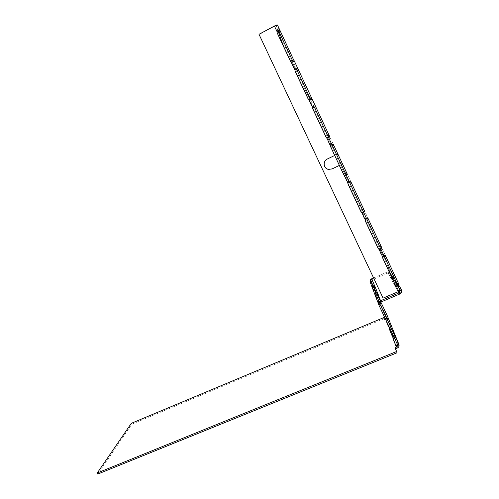 <?xml version="1.0" encoding="UTF-8"?>
<svg xmlns="http://www.w3.org/2000/svg" width="499" height="499" viewBox="0 0 499 499"><rect width="100%" height="100%" fill="white"/><g stroke="black" fill="none" stroke-linecap="round" stroke-linejoin="round"><path stroke-width="0.37" stroke-dasharray="2.5 1.87" d="M395.813 345.483L396.73 346.705L396.175 345.533M388.284 326.028L389.108 327.119L388.602 326.053M391.721 335.153L392.239 336.251L391.852 335.247M392.239 336.251L392.719 336.401L392.195 335.284M384.118 318.655L131.773 424.237L97.81 474.05M384.143 318.98L384.623 319.996L384.224 318.942M384.623 319.996L386.095 319.379L386.251 320.714M387.966 317.439L386.956 320.027L386.488 320.395L386.008 319.372L385.771 319.691M385.222 318.53L385.883 318.219L386.357 316.528L370.202 282.209L371.275 281.742L371.493 282.309M390.636 323.988C391.029 325.273 390.705 326.259 389.663 326.932L389.108 327.119L389.831 328.978M391.378 325.878L390.062 328.804M394.335 333.12C394.753 334.486 394.41 335.515 393.312 336.22L392.719 336.401L393.524 338.465M395.158 335.203L394.297 337.792M398.439 343.262C398.882 344.709 398.52 345.795 397.36 346.518L397.192 346.593M396.992 346.655L397.26 348.077M131.773 424.237L131.318 423.32M387.536 316.329L386.594 319.104L386.095 319.379L385.615 318.362L386.008 319.372L386.756 317.532L387.823 317.083M397.578 344.772L393.773 335.247L395.002 334.823M392.95 334.941L393.012 333.282L393.823 335.309L393.674 336.482M398.296 342.907L397.042 343.418L397.241 344.054M391.197 325.429L390.112 325.978L389.382 324.144L388.758 326.047M391.235 325.51L390.112 325.978L389.538 327.687M390.249 323.078L389.126 323.545L389.382 324.144L390.511 323.676M372.853 285.752L373.695 287.917L372.572 288.397L372.335 287.767M376.514 295.183L375.26 295.576L376.514 295.183L375.641 292.925M379.078 301.789L379.645 303.249L378.398 303.779M380.843 302.07L380.275 300.872M377.412 294.784L376.234 292.283M374.15 287.854L373.046 285.509M371.437 282.091L372.011 279.883L388.203 272.866L390.885 278.504L391.347 278.554L387.898 272.909L388.933 271.375M391.204 325.448L390.068 325.922L392.738 332.64L393.012 333.282L394.204 332.789M389.126 323.545L386.357 316.528L387.436 316.079M375.335 295.682L375.092 295.04M374.094 289.015L373.62 287.798L374.4 285.858L373.894 284.786M376.97 296.431L376.446 295.071L377.531 292.645L377.001 291.516M378.248 294.628L380.718 300.579L379.577 303.149L379.914 304.016M380.862 302.057L379.882 299.812C378.379 300.941 377.862 302.232 378.323 303.679L378.735 304.758M392.713 279.44L391.858 280.282L394.098 284.193L394.584 284.255L395.957 286.913L395.707 287.299L398.782 292.901L399.306 292.982L398.745 291.784M395.42 282.197L396.618 281.679C397.26 283.488 396.761 284.723 395.114 285.391L394.628 285.328L391.858 280.282M375.304 287.293L377.531 292.645M374.974 287.293L372.641 280.656M377.899 294.628L376.733 291.903M373.601 277.955L387.723 271.836L388.596 270.658M396.493 286.495L395.957 286.913L395.414 285.765L395.171 286.145L398.782 292.901M391.628 275.517L392.769 275.024C393.374 276.733 392.9 277.912 391.347 278.554L392.102 279.927L391.59 278.835L391.347 279.191M389.569 272.741L388.615 273.614L387.723 271.836L388.203 272.866C389.619 272.086 390.075 270.957 389.563 269.485L388.471 269.959M392.345 276.72L393.499 276.228L393.387 278.561M400.585 288.466L397.435 283.033L397.31 285.465M399.325 289.015L399.63 289.613L400.897 289.077C401.583 290.992 401.053 292.295 399.306 292.982L399.867 293.992M389.844 272.317L389.981 270.215L388.958 268.2L388.409 267.252L387.33 267.726M394.927 284.168L394.584 284.255L395.414 285.765L395.638 285.547M391.59 277.045L390.836 277.481L391.59 278.835L392.145 278.23M388.914 270.676L389.937 270.078L388.846 270.552M400.766 288.559L401.371 289.613C401.408 290.05 400.554 290.661 398.813 291.447L382.97 297.853L259.112 34.518L274.519 26.266L277.138 31.861M401.464 290.062L400.66 288.603M396.287 283.669L397.472 283.158L396.331 281.118L395.133 281.629L396.331 281.118L393.499 276.228M392.414 276.845L393.536 276.359L389.937 270.078M278.773 31.2L276.203 25.717L277.469 25.044L284.293 45.047L388.409 267.252M274.431 26.035L276.203 25.717L277.906 30.539M290.655 61.452L294.971 70.658M308.463 99.444L312.717 108.52M326.153 137.188L330.375 146.188M343.724 174.681L347.915 183.62M361.182 211.919L365.343 220.801M378.516 248.914L382.652 257.74M399.574 289.064L400.086 290.156L401.371 289.613L398.876 284.28M387.873 268.674L388.958 268.2M284.293 45.047L283.232 45.609M324.3 165.531C323.732 162.655 324.749 160.466 327.35 158.969L334.592 155.488L330.538 146.825L330.4 145.471C331.623 143.581 332.565 143.119 333.226 144.092L329.558 136.264M361.663 212.231L360.733 211.264L348.04 184.181L347.946 182.908C349.169 181.037 350.092 180.538 350.703 181.411L347.061 173.64M378.972 249.157L378.042 248.19L365.436 221.288L365.374 220.103C366.603 218.25 367.501 217.707 368.062 218.487L364.445 210.765M361.713 212.337L365.293 219.922M344.26 175.093L347.897 182.802M312.736 108.639L325.772 136.67L326.745 137.662M326.708 137.637L330.388 145.434M313.684 106.487L312.773 107.697M310.84 99.906L309.037 99.875M295.751 68.669L295.09 69.536M293.094 61.901L291.229 61.876M379.377 249.375L379.833 249.481M396.162 285.84L395.233 284.873L382.708 258.151L382.577 256.798M379.053 249.332L382.689 257.041M339.27 165.456L343.312 174.089L344.248 175.062M295.003 69.985L291.285 62.044L290.343 61.071L277.195 32.965M312.754 107.859L309.056 99.968L308.12 98.995L295.04 71.026M395.67 345.377L396.218 346.531M388.652 326.988L388.166 325.941M394.983 334.773L393.78 335.266M370.501 283.008L370.345 282.59M375.872 297.198L375.697 296.73M373.052 289.744L372.884 289.301M397.996 342.22L396.742 342.732M373.695 287.917L372.572 288.397M379.645 303.249L378.473 303.748M393.923 332.153L392.738 332.64M387.785 316.996L386.7 317.445L387.792 317.015M371.53 278.854L372.329 280.669M372.734 280.719L372.248 279.683M374.655 285.497L374.15 284.43M375.404 287.362L374.899 286.276M388.384 273.945L387.898 272.909M390.885 278.504L390.38 277.432M394.628 285.328L394.098 284.193M395.707 287.299L395.171 286.145M380.718 300.579L380.157 299.388M378.361 294.709L377.824 293.568M385.309 255.313L381.716 247.641M363.628 212.331L363.166 211.351M346.15 175.03L345.826 174.332M328.616 137.605L328.323 136.976M314.314 107.073L310.709 99.37M296.606 69.261L292.969 61.514M398.165 286.058L397.591 284.829M380.955 249.319L380.431 248.209M392.501 274.5L391.359 274.993L392.501 274.5M396.218 283.551L397.435 283.033M396.275 286.083L398.664 291.179M396.331 346.643L395.776 345.47M388.74 327.07L388.241 326.009M390.318 328.591L389.663 326.932M392.339 336.351L391.815 335.234M394.029 338.054L393.312 336.22M397.846 347.766L397.36 346.518M386.956 320.027L386.594 319.104M386.245 319.135L385.883 318.219M389.569 327.656L388.927 326.003M394.971 334.748L393.773 335.247M372.666 280.663L372.497 280.301M375.329 287.299L375.179 286.981M390.96 278.561L390.455 277.481M394.709 285.384L394.179 284.255M398.882 292.969L398.321 291.778M293.056 62.132L293.58 61.77M310.79 100.056L311.158 99.819"/><path stroke-width="0.75" d="M394.297 337.792L393.274 338.927L395.813 345.483M393.524 338.465L392.987 337.336L392.744 337.798L395.663 345.352L396.537 345.483L397.241 344.054M390.062 328.804L389.588 329.402L389.083 328.33L391.715 335.135L392.95 334.941M391.852 335.247L389.588 329.402M399.574 289.064L400.766 288.559L401.464 290.062C402.063 291.784 401.527 293.094 399.867 293.992L380.862 302.057L379.995 304.222L398.844 344.254C399.381 345.651 399.05 346.817 397.846 347.766L395.539 348.782L397.054 352.774L97.81 474.05L97.268 472.977L131.318 423.32L383.637 317.645L384.143 318.98L385.222 318.53M384.224 318.942L383.637 317.645M386.251 320.714L388.284 326.028M385.771 319.691L388.153 325.928L388.758 326.047M397.054 352.774L396.487 351.564L97.268 472.977M396.487 351.564L394.983 347.597L396.705 346.892L396.175 345.533M389.831 328.978L389.326 327.905L389.083 328.33M395.002 334.823L390.636 323.988M391.235 325.51L391.378 325.878M394.204 332.789L394.335 333.12M401.464 290.062L400.192 290.605L399.3 292.788L380.3 300.866C378.66 301.758 378.136 303.055 378.735 304.758L397.578 344.772L398.844 344.254L395.158 335.203M398.296 342.907L398.439 343.262M394.983 347.597L395.539 348.782M387.966 317.439L387.536 316.329M393.674 336.482L392.987 337.336L392.195 335.284M397.578 344.772L396.705 346.892L397.26 348.077M389.538 327.687L388.602 326.053M371.493 282.309L372.853 285.752M374.094 289.015L374.431 289.813L373.296 290.299L375.092 295.04M375.641 292.925L374.431 289.813M376.97 296.431L379.078 301.789M390.511 323.676L387.823 317.083M387.436 316.079L380.843 302.07M380.275 300.872L377.412 294.784M376.234 292.283L374.15 287.854M373.046 285.509L371.437 282.091M378.248 294.628L377.899 294.628C376.982 294.903 376.708 295.589 377.069 296.687L375.872 297.198L378.473 303.748M376.127 297.791L377.331 297.279L376.127 297.791M375.304 287.293L374.974 287.293C374.107 287.567 373.845 288.222 374.188 289.258L373.052 289.744L373.289 290.299L374.431 289.807M372.641 280.656L372.329 280.669C371.506 280.937 371.262 281.561 371.58 282.54L370.501 283.008L372.335 287.767M370.726 283.519L371.805 283.052L370.726 283.519M373.601 277.955L371.53 278.854C370.133 279.627 369.69 280.75 370.202 282.209L370.345 282.59M370.501 283.008C369.946 281.374 370.389 280.251 371.842 279.633L372.329 280.669M375.697 296.73L375.26 295.576C374.811 294.198 375.298 292.975 376.733 291.903L377.001 291.516L374.899 286.276L374.462 286.214C372.934 286.844 372.466 288.023 373.052 289.744M375.872 297.198C375.254 295.371 375.747 294.136 377.363 293.487L377.899 294.628M372.884 289.301L372.497 288.285C372.067 286.962 372.535 285.796 373.894 284.786L374.15 284.43L371.53 278.854M374.974 287.293L373.894 284.786M380.862 302.057L377.824 293.568L377.363 293.487L376.733 291.903M398.221 291.697L398.745 291.784C399.749 291.491 400.042 290.767 399.63 289.613L399.487 289.102M393.387 278.561L392.713 279.44M397.31 285.465L396.493 286.495M389.569 272.741L389.844 272.317M388.933 271.375L388.914 270.676M382.652 257.74L388.596 270.658M397.622 286.021L395.42 282.197L394.927 284.168M396.287 283.669L395.638 285.547M395.42 282.197L391.628 275.517L391.59 277.045M392.389 276.858L392.145 278.23M365.293 219.922C365.767 218.5 366.26 218.213 366.784 219.067L368.062 218.487L381.716 247.641L380.431 248.209L379.864 247.017L381.149 246.45M280.026 30.508L277.469 25.044C277.182 24.807 276.172 25.137 274.431 26.035L258.993 34.3L383.089 298.134L398.813 291.447L396.306 286.095L397.023 286.233L395.376 285.129L382.833 258.357L382.689 257.041C383.918 255.214 384.791 254.633 385.309 255.313L398.876 284.28L397.591 284.829L397.017 283.619L398.302 283.07M400.66 288.603L399.506 288.927L400.591 288.472M280.663 31.88L294.279 61.302C293.849 61.888 292.832 62.076 291.229 61.876L290.287 60.897L277.226 33.028L277.057 31.637C278.274 29.678 279.284 29.341 280.082 30.626L280.663 31.88L279.396 32.554L293.094 61.901M310.122 98.147L311.395 97.505L312.012 99.282L309.037 99.875L308.095 98.902L295.121 71.214L294.959 69.835C296.175 67.901 297.161 67.521 297.915 68.706L298.477 69.922L297.211 70.577L310.84 99.906M311.395 97.505L298.477 69.922M326.745 137.662L325.785 136.645L312.898 109.15L312.742 107.778C313.958 105.869 314.925 105.445 315.63 106.524L316.179 107.715L314.906 108.352L328.286 136.888L329.558 136.264L316.179 107.715M330.388 145.434C330.856 143.98 331.373 143.743 331.947 144.71L333.226 144.092L333.756 145.259L332.484 145.876L345.782 174.245L347.061 173.64L342.364 163.628L341.085 164.24M342.364 163.628L333.756 145.259M347.897 182.802C348.371 181.368 348.876 181.1 349.425 182.016L350.703 181.411L364.445 210.765L363.166 211.351L362.605 210.166L363.883 209.58M363.628 212.331L379.864 247.017M346.15 175.03L362.605 210.166M328.616 137.605L332.484 145.876M315.63 106.524L314.358 107.16L314.906 108.352M297.915 68.706L296.649 69.361L297.211 70.577M280.082 30.626L278.816 31.3L279.396 32.554M277.906 30.539L283.232 45.609L290.655 61.452M294.971 70.658L308.463 99.444M312.717 108.52L326.153 137.188M330.375 146.188L343.724 174.681M347.915 183.62L361.182 211.919M365.343 220.801L378.516 248.914M391.628 275.517L388.471 269.959M399.319 289.008L397.715 286.183M385.309 255.313L384.024 255.881L397.017 283.619M379.552 249.456L378.972 249.157L379.552 249.456L381.654 248.907L381.716 247.641M397.023 286.233L398.701 285.765L398.876 284.28M294.198 60.772L292.969 61.514M311.937 98.646L310.709 99.37M332.047 168.949L339.27 165.456L332.047 168.949L328.417 169.392C323.396 168.575 322.622 161.009 327.369 158.988L334.623 155.501L326.72 137.618L329.621 137.032L329.558 136.264M337.91 154.129L336.638 154.74M344.41 175.143L347.104 174.55L347.061 173.64M364.451 211.838L363.26 212.349L361.663 212.231L364.451 211.838L364.445 210.765M363.26 212.349L363.166 211.351M344.491 175.205L345.894 175.161L345.826 174.332M326.889 137.749L328.398 137.73L329.621 137.032M328.436 137.655L328.323 136.976M314.314 107.073L313.684 106.487M312.773 107.697L309.037 99.875M296.606 69.261L295.751 68.669M295.09 69.536L291.229 61.876M278.773 31.2L278.816 31.3C278.149 30.152 277.587 30.339 277.138 31.861L274.431 26.035M396.674 286.089L397.634 286.008L397.591 284.829M398.165 286.058L400.086 290.156L398.682 291.167M379.833 249.481L380.512 249.294L380.431 248.209M382.577 256.798L383.188 255.569L384.024 255.881L380.955 249.319M382.689 257.041L379.084 249.344L378.155 248.377L365.524 221.425L365.374 220.103L361.744 212.349L360.814 211.383L348.096 184.25L347.946 182.908L339.308 165.487M332.022 168.912L328.398 169.348C326.315 168.83 324.949 167.552 324.3 165.531M277.195 32.965L277.138 31.861M295.04 71.026L295.003 69.985M312.736 108.639L312.754 107.859M393.274 338.927L392.744 337.798M386.257 320.788L385.777 319.765M379.914 304.016L378.735 304.758M399.867 293.992L398.745 291.784M297.866 68.594L294.242 60.853M315.58 106.424L311.981 98.733M368.574 219.591L367.289 220.171M385.808 256.386L384.523 256.954M293.662 59.643L292.395 60.304M327.737 135.734L329.009 135.117M345.227 173.078L346.506 172.473M351.221 182.547L349.942 183.145M397.017 346.724L396.537 345.483M393.243 337.068L392.532 335.234M372.497 280.301L372.185 279.633M375.179 286.981L374.818 286.214M378.148 294.379L377.731 293.499M381.654 248.907L380.512 249.294M382.802 256.081L383.662 255.569L383.188 255.575M398.701 285.765L397.634 286.008M293.58 61.77L294.279 61.302M311.158 99.819L312.012 99.282M347.104 174.55L345.894 175.161"/></g></svg>
